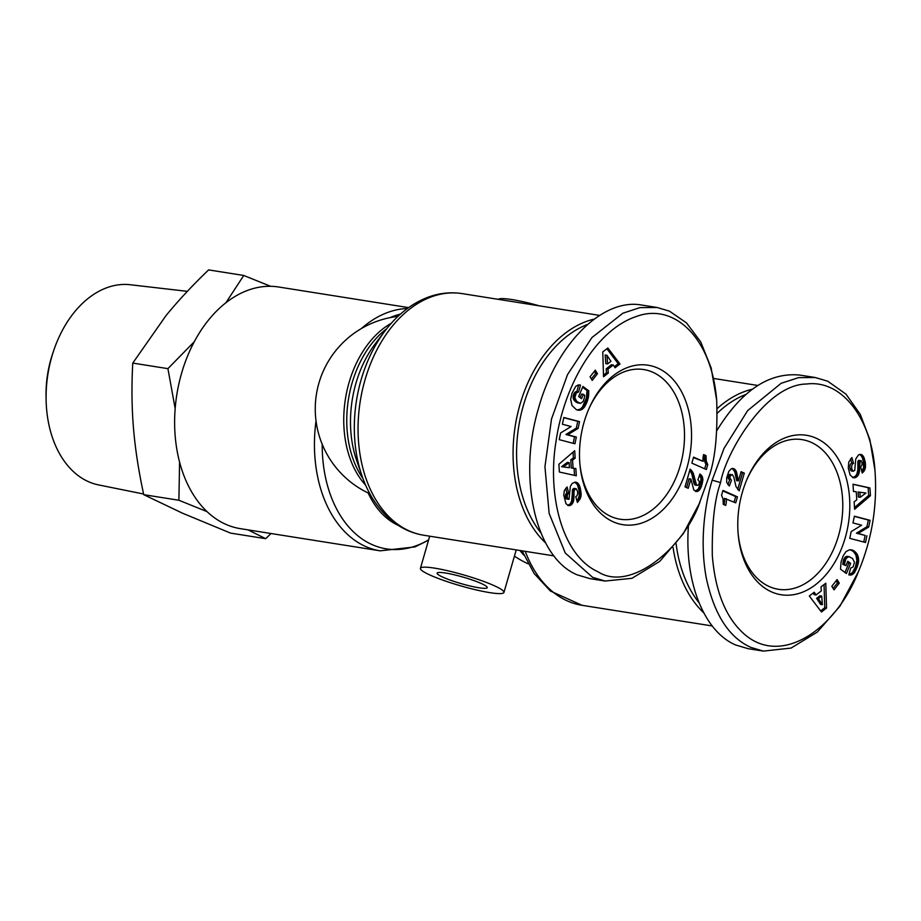 <?xml version="1.0" encoding="UTF-8"?>
<svg xmlns="http://www.w3.org/2000/svg" width="921" height="921" viewBox="0 0 921 921"><rect width="100%" height="100%" fill="white"/><g stroke="black" fill="none" stroke-linecap="round" stroke-linejoin="round"><path stroke-width="1.38" d="M593.999 319.15A122.332 83.742 99 0 0 520.008 404.503A122.332 83.742 99 0 0 545.37 542.711M316.03 420.955A122.332 83.742 99 0 0 380.177 550.827L240.358 528.654A122.332 83.742 -81 0 1 181.564 373.327A122.332 83.742 -81 0 1 278.672 287.007L408.625 307.614M493.483 585.353A43.471 5.664 16.1 0 1 503.948 592.445A43.471 5.664 16.1 0 1 476.261 589.924A43.471 5.664 16.1 0 1 430.89 575.429A43.471 5.664 16.1 0 1 420.425 568.338A43.471 5.664 16.1 0 1 448.113 570.847A43.471 5.664 16.1 0 1 493.483 585.353M478.805 587.748A26.076 3.396 16.1 0 1 451.463 580.541A26.076 3.396 16.1 0 1 437.13 573.15A26.076 3.396 16.1 0 1 445.568 573.035A26.076 3.396 16.1 0 1 472.91 580.23A26.076 3.396 16.1 0 1 487.244 587.621A26.076 3.396 16.1 0 1 478.805 587.748M673.078 547.546A122.332 83.742 99 0 0 703.656 612.764M746.54 480.313A75.764 51.864 -81 0 1 802.087 439.628A75.764 51.864 -81 0 1 838.49 535.826A75.764 51.864 -81 0 1 778.36 589.279A75.764 51.864 -81 0 1 738.124 533.409M588.266 410.248A75.764 51.864 -81 0 1 643.802 369.563A75.764 51.864 -81 0 1 680.216 465.761A75.764 51.864 -81 0 1 620.075 519.214A75.764 51.864 -81 0 1 579.839 463.355M845.236 537.795A80.726 55.26 -81 0 1 785.866 595.196A80.726 55.26 -81 0 1 738.193 534.307A80.726 55.26 -81 0 1 742.361 492.251A80.726 55.26 -81 0 1 746.885 479.484A80.726 55.26 -81 0 1 820.312 440.353A80.726 55.26 -81 0 1 845.236 537.795M874.95 470.171L869.861 439.582L860.272 414.346L845.962 394.13L827.737 381.213L815.269 377.529L798.611 377.633L781.146 383.286L747.656 410.593L724.033 448.354L712.163 480.163C706.326 499.516 698.797 538.198 706.315 578.158C714.178 614.526 729.041 637.608 750.914 647.405L763.382 651.101L791.104 648.062L817.33 632.048L839.894 606.26L858.349 571.814C872.014 539.303 877.552 505.422 874.95 470.171C871.715 421.116 843.429 379.348 806.554 384.011C765.213 384.483 725.311 453.926 720.59 482.616C714.615 499.113 711.852 523.404 712.313 555.513C715.249 591.835 725.978 618.083 744.502 634.281C782.09 666.988 836.222 628.479 858.349 571.814M815.269 377.529L800.073 375.112C769.277 371.98 741.578 390.412 716.964 430.395M688.482 525.292C684.119 581.508 703.851 631.541 735.706 644.999L748.186 648.695L763.382 651.101M698.889 602.576A119.845 82.038 -81 0 1 676.106 543.77M584.075 422.186A80.726 55.26 -81 0 1 588.611 409.431A80.726 55.26 -81 0 1 662.026 370.288A80.726 55.26 -81 0 1 686.962 467.73A80.726 55.26 -81 0 1 627.592 525.143A80.726 55.26 -81 0 1 579.919 464.242A80.726 55.26 -81 0 1 584.075 422.186M716.676 400.128L711.139 367.882L700.743 341.944L686.502 322.891L669.463 311.16L656.995 307.464L639.899 307.637L622.884 313.209L591.915 337.581L567.555 374.536L551.518 418.974L544.944 466.717L549.146 513.458L565.275 553.026L592.629 577.352L605.109 581.036L631.979 578.296L659.724 561.407L683.232 533.789L699.2 503.775L708.721 477.366C715.133 459.913 717.781 434.171 716.676 400.128C711.622 337.305 673.815 302.525 636.48 316.444C596.037 329.799 564.193 384.99 556.054 441.194C547.12 494.496 561.775 555.375 598.005 571.78C630.425 592.779 684.338 547.465 700.064 501.749L700.064 501.749M656.995 307.464L641.787 305.058C602.679 297.782 556.468 343.775 538.681 407.692C517.291 478.448 535.757 558.172 577.432 574.934L589.901 578.63L605.109 581.036M540.615 532.511A119.845 82.038 -81 0 1 523.381 405.482A119.845 82.038 -81 0 1 587.391 324.491M143.607 494.013L98.605 484.93A101.379 69.397 -81 0 1 88.566 481.729A101.379 69.397 -81 0 1 46.108 399.656A101.379 69.397 -81 0 1 54.04 349.6A101.379 69.397 -81 0 1 130.345 284.75L187.354 291.347M54.04 349.6L52.981 352.674A88.577 60.636 99 0 0 46.05 396.41L46.108 399.656M225.91 302.756L243.766 275.471L208.63 269.899C192.201 285.66 177.972 300.937 165.918 315.73L132.774 363.081C131.507 385.542 131.749 407.232 133.476 428.115C135.226 449.022 138.645 471.207 143.745 494.681L182.37 513.135L230.561 533.109L265.697 538.681L248.014 529.874M207.029 511.627L178.893 500.253L143.745 494.681M271.004 533.512L265.697 538.681M175.163 408.613L167.921 368.653L194.308 341.691M243.766 275.471L270.613 286.304M178.893 500.253L179.583 462.135M167.921 368.653L132.774 363.081M706.05 455.653L706.269 461.03L707.765 464.645L706.349 469.537L691.855 463.125L693.582 457.138L703.08 461.34A12.434 8.519 -81 0 1 703.609 454.583L706.05 455.653L703.494 455.032M703.08 461.34L693.455 457.587M704.692 468.801L705.981 464.368L704.484 460.742L704.266 455.377M707.765 464.645L705.981 464.368M707.673 464.518L705.889 464.23M707.075 463.459L705.279 463.171M706.603 462.296L704.818 462.02M706.269 461.03L704.484 460.742M706.096 460.074L704.312 459.786M706.004 458.762L704.208 458.474M705.981 457.3L704.185 457.012M699.258 483.502L699.315 481.464L697.945 479.749L699.948 473.958L702.182 476.376L702.873 479.668L701.503 486.173L699.338 490.225L696.898 491.561L693.812 489.995L690.9 479.07L688.229 488.291L685.005 486.864L690.128 469.134L693.283 473.302L696.552 485.079L697.911 485.344L699.258 483.502M696.955 485.355L695.159 485.068L694.1 483.767L691.844 474.05L689.829 470.171M696.552 485.079L694.768 484.791M695.896 484.043L694.1 483.767M695.827 483.893L694.031 483.617M695.539 482.961L693.743 482.673M695.217 481.625L693.432 481.338M694.641 478.46L692.857 478.172M694.319 476.905L692.523 476.618M693.985 475.547L692.201 475.259M693.64 474.338L691.844 474.05M693.283 473.302L691.487 473.014M692.914 472.45L691.13 472.162M692.362 471.483L690.577 471.207M691.694 470.539L689.91 470.263M690.946 469.756L689.99 469.606M686.571 487.554L689.104 478.782L690.9 479.07M696.898 491.561L695.505 491.33M695.286 491.227L698.337 488.936L700.444 483.467L701.054 478.609L699.603 474.971M697.888 491.296L696.092 491.02M698.452 490.985L696.667 490.697M699.338 490.225L697.554 489.949M700.133 489.212L698.337 488.936M700.467 488.648L698.682 488.372M700.996 487.52L699.212 487.244M701.503 486.173L699.718 485.885M702.021 484.561L700.225 484.273M702.239 483.755L700.444 483.467M702.596 482.213L700.812 481.936M702.804 480.854L701.008 480.566M702.873 479.668L701.088 479.381M702.838 478.885L701.054 478.609M702.619 477.55L700.835 477.262M700.386 476.088L702.193 476.387L700.397 476.099M701.629 475.512L699.845 475.224M700.881 474.706L699.753 474.522M575.291 488.786L574.105 490.916L573.576 500.955L570.732 505.203L568.211 505.537L565.92 503.591L563.756 495.061L564.32 490.64L567.106 486.956L568.671 493.138L567.451 494.715L567.221 497.156L568.015 499.147L569.017 499.24L570.341 486.392L572.229 483.387L575.464 482.12L577.582 482.949L579.24 485.091L581.151 494.082L580.184 498.768L577.421 502.44L575.752 496.626C577.386 495.97 577.951 494.07 577.444 490.905L575.786 488.671L572.793 489.166L571.607 501.277L570.18 503.914L567.704 505.33M576.5 488.947L573.507 488.498M562.409 424.247L563.802 417.501L579.528 421.622L578.135 428.38L567.693 434.781L576.339 437.049L574.946 443.784L559.22 439.651L560.601 432.974L571.101 426.538L562.409 424.247M597.464 373.719L592.226 380.408L590.062 376.816L595.288 370.127L597.464 373.719L595.668 373.442L594.379 371.301M615.113 367.767L613.282 364.992L607.975 369.114L608.309 373.051L603.543 376.758L602.771 351.96L607.86 348L619.994 363.968L615.113 367.767M572.01 393.209L575.729 386.371L578.273 384.955L580.506 385.082L578.607 391.943L576.247 393.002L574.854 397.619L576.719 401.475L580.541 403.386L583.212 401.475L584.582 397.101L584.685 395.282L583.384 394.326L581.554 398.701L578.664 396.583L582.889 386.452L588.795 390.803L587.287 401.349L584.616 406.829L581.888 409.488L579.24 410.259L576.35 409.661L572.01 405.505L570.663 399.369L572.01 393.209M575.176 458.163L572.551 460.132L573.069 468.213L575.844 468.513L576.304 475.777L559.381 472.024L558.886 464.265L574.704 450.726L575.176 458.163L573.392 457.887L573.023 452.165M572.551 460.132L570.755 459.844L573.392 457.887M574.508 475.386L574.059 468.317M573.069 468.213L571.273 467.926L570.755 459.844M561.591 466.671L567.313 462.377L569.109 462.664L563.376 466.947L561.591 466.671M563.376 466.947L569.431 467.718L569.109 462.664M578.515 410.248L577.72 410.121M577.145 409.972L580.092 409.2L582.279 407.278L586.435 397.93L587.011 390.527L582.556 387.246M579.24 410.259L577.455 409.972M579.608 410.236L577.824 409.96M580.403 410.098L578.607 409.81M581.151 409.857L579.367 409.569M581.888 409.488L580.092 409.2M582.59 409.016L580.806 408.728M583.281 408.417L581.485 408.141M583.5 408.199L581.715 407.911M584.064 407.566L582.279 407.278M584.616 406.829L582.832 406.541M585.146 405.988L583.361 405.701M585.675 405.056L583.891 404.768M586.193 404.02L584.398 403.743M586.689 402.88L584.893 402.604M586.861 402.454L585.077 402.178M587.287 401.349L585.491 401.061M587.656 400.267L585.871 399.979M587.966 399.219L586.182 398.931M588.22 398.217L586.435 397.93M588.427 397.227L586.631 396.951M588.542 396.479L586.758 396.203M588.657 395.512L586.873 395.224M588.749 394.441L586.965 394.165M588.795 393.302L587.011 393.025M588.818 392.093L587.034 391.816M588.795 390.803L587.011 390.527M580.092 397.63L581.588 394.038L583.384 394.326M579.873 403.317L574.934 401.188L573.058 397.331L574.462 392.714L576.822 391.655L578.676 384.92M579.159 403.099L577.363 402.822M578.376 402.707L576.592 402.431M577.559 402.166L575.775 401.89M577.479 402.109L575.683 401.832M576.719 401.475L574.934 401.188M576.097 400.808L574.313 400.52M575.602 400.105L573.806 399.829M575.234 399.369L573.449 399.081M574.992 398.597L573.196 398.309M574.854 397.619L573.058 397.331M574.877 396.571L573.092 396.283M575.084 395.523L573.288 395.247M575.441 394.453L573.656 394.165M575.706 393.877L573.921 393.589M576.247 393.002L574.462 392.714M576.857 392.369L575.072 392.081M577.087 392.208L575.291 391.92M577.812 391.932L576.028 391.644M578.607 391.943L576.822 391.655M580.506 385.082L579.482 384.92M613.282 364.992L611.498 364.704L606.191 368.837L606.525 372.775L603.485 375.123M614.376 366.662L618.21 363.691L606.87 348.76M619.994 363.968L618.21 363.691M608.309 373.051L606.525 372.775M607.975 369.114L606.191 368.837M606.939 355.299L605.155 355.011L605.811 363.645L607.595 363.922L610.922 361.343L606.939 355.299L607.595 363.922M591.351 378.957L595.668 373.442M573.184 443.323L574.543 436.761L565.908 434.493L576.339 428.092L577.743 421.346L563.767 417.674M576.339 437.049L574.543 436.761M567.693 434.781L565.908 434.493M578.135 428.38L576.339 428.092M579.528 421.622L577.743 421.346M569.236 505.652L568.061 505.468M569.984 505.525L568.199 505.238M570.732 505.203L568.948 504.915M571.296 504.823L569.512 504.535M571.964 504.201L570.18 503.914M572.54 503.465L570.744 503.177M573.012 502.578L571.227 502.29M573.403 501.565L571.607 501.277M573.576 500.955L571.791 500.667M573.76 500.068L571.976 499.792M573.91 499.09L572.114 498.802M573.99 498.008L572.206 497.72M574.059 496.822L572.263 496.546M574.071 495.544L572.275 495.256M574.013 493.219L572.217 492.931M574.025 491.906L572.229 491.618M574.105 490.916L572.309 490.628M574.244 490.202L572.459 489.914M574.589 489.454L572.793 489.166M574.704 488.671L573.99 488.383L574.704 488.671M579.712 499.666L577.928 499.378L576.96 500.828M577.928 499.378L579.228 495.763L579.033 490.271L577.455 484.803L574.888 482.144M580.184 498.768L578.4 498.48M580.598 497.8L578.802 497.513M580.863 496.903L579.067 496.626M581.013 496.039L579.228 495.763M581.116 495.095L579.332 494.819M581.151 494.082L579.355 493.794M581.105 492.988L579.309 492.7M581.001 491.814L579.205 491.538M580.829 490.559L579.033 490.271M580.575 489.235L578.791 488.947M580.518 488.959L578.733 488.671M580.242 487.819L578.457 487.531M579.942 486.806L578.158 486.518M579.608 485.885L577.824 485.609M579.24 485.091L577.455 484.803M578.837 484.388L577.053 484.101M578.745 484.227L576.949 483.939M578.192 483.525L576.408 483.237M577.582 482.949L575.798 482.662M576.937 482.535L575.153 482.247M576.235 482.259L575.395 482.12M576.224 482.247L575.429 482.12M568.729 499.343L566.231 498.86L565.506 497.294L565.529 494.796L566.875 492.85L565.713 488.268M568.015 499.147L566.231 498.86M567.624 498.618L565.839 498.342M567.29 497.582L565.506 497.294M567.221 497.156L565.436 496.88M567.163 496.051L565.379 495.763M567.324 495.072L565.529 494.796M567.451 494.715L565.667 494.427M567.946 493.875L566.15 493.587M568.671 493.138L566.875 492.85M752.273 389.203A122.332 83.742 99 0 0 717.229 408.556M717.367 413.161A119.845 82.038 -81 0 1 745.676 394.556M726.232 498.641A12.434 8.519 -81 0 1 725.702 505.41L723.261 504.328L723.043 498.952L721.546 495.337L722.962 490.444L737.456 496.856L735.729 502.843L724.436 498.365A12.434 8.519 99 0 1 724.033 504.662M734.072 502.118L735.672 496.58L722.835 490.893M737.456 496.856L735.672 496.58M728.085 477.596L729.248 474.568L732.356 474.626L730.295 475.812L729.881 477.872L728.085 477.596L729.582 479.945L727.924 484.734M730.054 476.479L728.269 476.192M730.295 475.812L728.511 475.535M731.032 474.856L729.248 474.568M731.401 474.637L729.616 474.35M729.881 477.872L731.401 480.244L729.363 486.023L726.692 482.431L726.715 477.769L728.845 471.333L731.424 468.685L733.922 468.685L736.086 470.907L738.423 480.912L741.083 471.69L744.306 473.118L739.195 490.847L736.029 486.691L733.784 477.02L732.356 474.626M737.698 489.523L742.522 472.83L740.956 472.139M744.306 473.118L742.522 472.83M738.423 480.912L736.627 480.635L734.693 471.54L732.241 468.467M738.262 480.348L736.478 480.06M737.963 479.116L736.178 478.828M737.744 477.918L735.96 477.642M737.491 476.226L735.695 475.95M737.445 475.927L735.66 475.639M737.157 474.338L735.361 474.062M736.835 472.98L735.039 472.703M736.478 471.828L734.693 471.54M736.086 470.907L734.302 470.631M735.511 469.986L733.715 469.698M734.774 469.203L732.989 468.927M733.922 468.685L732.356 468.444M730.468 479.404L728.684 479.116M729.996 478.517L728.2 478.241M853.56 463.355C851.925 464.011 851.361 465.922 851.867 469.077L852.823 471.034L854.723 470.527L855.736 459.026L858.579 454.778L861.1 454.444L862.977 455.814L865.326 462.618L865.28 468.398L862.217 473.026L860.651 466.843L861.998 464.909L862.091 462.826L861.296 460.834L860.295 460.742L858.591 474.534L856.369 477.147L853.088 477.734L850.071 474.902L848.31 468.167L848.725 462.181L851.89 457.541L853.56 463.355L851.775 463.067L850.567 458.877M866.914 535.734L865.51 542.481L849.784 538.359L851.188 531.601L861.619 525.2L852.973 522.932L854.377 516.197L870.103 520.33L868.71 527.008L858.211 533.443L865.118 535.446L856.415 533.167L866.926 526.731L868.307 520.043L854.331 516.37M831.847 586.263L837.085 579.574L839.261 583.166L834.023 589.854L831.847 586.263M814.21 592.215L816.029 594.989L821.336 590.868L821.002 586.93L825.78 583.223L826.54 608.033L821.451 611.981L809.317 596.014L814.21 592.215M857.313 566.772L853.583 573.61L851.039 575.026L848.817 574.9L850.705 568.038L853.065 566.979L854.458 562.363L852.593 558.506L848.782 556.606L846.1 558.506L844.73 562.881L844.626 564.7L845.927 565.655L847.757 561.28L850.647 563.399L846.422 573.53L840.516 569.178L841.092 561.764L843.129 555.962L846.031 551.564L849.703 549.745L854.458 551.207L857.693 555.282L858.66 560.613L857.313 566.772L855.517 566.484L856.864 560.325L855.908 554.995L853.353 551.483L850.382 549.733M854.135 501.818L856.772 499.85L856.254 491.768L853.468 491.469L853.007 484.204L869.931 487.957L870.437 495.717L854.607 509.255L854.135 501.818M854.504 507.54L868.641 495.429L868.146 487.681L853.019 484.319M870.437 495.717L868.641 495.429M869.931 487.957L868.146 487.681M853.468 491.377L856.254 491.768M865.936 493.034L858.096 491.975L858.418 497.029L860.202 497.317L865.936 493.034L859.88 492.263L860.202 497.317M859.88 492.263L858.096 491.975M856.852 567.923L855.068 567.635L855.517 566.484M857.716 565.621L855.92 565.344M858.038 564.538L856.254 564.262M858.303 563.514L856.518 563.226M858.487 562.535L856.703 562.247M858.602 561.614L856.806 561.338M858.66 560.613L856.864 560.325M858.637 559.519L856.852 559.243M858.545 558.46L856.76 558.172M858.384 557.447L856.588 557.17M858.13 556.48L856.346 556.203M857.808 555.559L856.012 555.271M857.693 555.282L855.908 554.995M857.301 554.477L855.505 554.2M856.841 553.728L855.056 553.44M856.334 553.026L854.55 552.738M855.759 552.37L853.974 552.093M855.137 551.771L853.353 551.483M854.458 551.207L852.662 550.931M854.4 551.172L852.604 550.885M853.675 550.712L851.89 550.424M852.961 550.332L851.177 550.044M852.247 550.033L850.463 549.745M844.971 572.448L848.851 563.122L847.424 562.063M850.647 563.399L848.851 563.122M845.927 565.655L842.83 564.412L843.74 559.358L846.215 556.468L849.438 556.664M844.626 564.7L842.83 564.412M844.649 564.032L842.853 563.744M844.73 562.881L842.945 562.593M844.868 561.902L843.083 561.614M844.902 561.752L843.106 561.476M845.156 560.693L843.371 560.405M845.536 559.646L843.74 559.358M845.593 559.508L843.797 559.22M846.1 558.506L844.315 558.23M846.675 557.723L844.891 557.435M847.308 557.136L845.513 556.848M847.999 556.745L846.215 556.468M848.16 556.698L846.364 556.422M848.782 556.606L846.986 556.319M850.279 575.084L848.828 574.854M848.851 574.773L852.455 572.597L855.068 567.635M851.039 575.026L849.254 574.739M851.752 574.831L849.956 574.543M852.167 574.646L850.382 574.359M852.904 574.197L851.108 573.921M853.583 573.61L851.798 573.323M854.239 572.885L852.455 572.597M854.389 572.701L852.604 572.413M854.838 572.033L853.053 571.745M855.31 571.216L853.514 570.928M855.793 570.272L854.009 569.984M856.323 569.166L854.538 568.879M816.029 594.989L814.245 594.701L813.139 593.032M820.657 610.934L824.756 607.745L824.042 584.57M826.54 608.033L824.756 607.745M820.588 604.406L816.605 598.351L819.92 595.772L821.716 596.06L818.401 598.638L822.372 604.683L820.588 604.406M818.401 598.638L816.605 598.351M822.372 604.683L821.716 596.06M833.148 588.404L837.465 582.889L836.176 580.748M839.261 583.166L837.465 582.889M863.76 542.02L865.118 535.446M858.211 533.443L856.415 533.167M868.71 527.008L866.926 526.731M870.103 520.33L868.307 520.043M865.107 461.398L863.311 461.11L861.975 456.77L859.811 454.375M865.015 460.984L863.23 460.696M864.738 459.809L862.954 459.533M864.439 458.762L862.655 458.474M864.117 457.841L862.332 457.564M863.771 457.058L861.975 456.77M863.391 456.39L861.607 456.114M862.977 455.814L861.193 455.527M862.39 455.181L860.594 454.893M861.757 454.721L859.972 454.433M852.627 470.85L850.843 470.573L851.741 471.022M850.843 470.573L850.083 468.801C849.576 465.635 850.141 463.724 851.775 463.067M852.19 470.124L850.394 469.848M851.867 469.077L850.083 468.801M852.639 477.55L855.298 476.307L856.795 474.246L857.819 469.883L857.923 461.34L858.798 460.35L860.594 460.638M854.607 477.826L852.823 477.539M855.367 477.642L853.583 477.354M856.127 477.285L854.343 476.997M856.369 477.147L854.584 476.859M857.083 476.594L855.298 476.307M857.727 475.915L855.931 475.627M858.291 475.086L856.507 474.799M858.591 474.534L856.795 474.246M858.971 473.59L857.186 473.302M859.27 472.508L857.486 472.231M859.489 471.322L857.693 471.034M859.523 470.999L857.739 470.712M859.604 470.159L857.819 469.883M859.65 469.203L857.865 468.927M859.673 468.133L857.877 467.845M859.673 466.947L857.877 466.659M859.638 465.646L857.854 465.358M859.569 463.643L857.773 463.355M859.581 462.4L857.796 462.112M859.719 461.617L857.923 461.34M859.754 461.513L857.958 461.237M860.295 460.742L858.51 460.465M862.804 472.542L862.056 472.415M863.507 471.84L861.849 471.575M861.803 471.437L863.599 467.615L863.311 461.11M864.105 471.068L862.321 470.781M864.589 470.228L862.804 469.952M864.992 469.342L863.207 469.065M865.28 468.398L863.495 468.11M865.383 467.903L863.599 467.615M865.51 466.97L863.725 466.694M865.579 465.98L863.794 465.692M865.556 464.921L863.771 464.645M865.475 463.816L863.691 463.528M865.326 462.618L863.541 462.342M539.476 305.876A43.471 5.664 -163.9 0 0 498.249 299.337M385.07 330.835A119.431 81.75 99 0 0 361.101 379.832A119.431 81.75 99 0 0 362.045 476.03C368.596 494.842 378.531 509.75 391.862 520.745C401.475 528.504 412.113 533.34 423.787 535.251A122.332 83.742 -81 0 1 364.992 379.924A122.332 83.742 -81 0 1 462.1 293.603C450.507 291.83 438.983 293.097 427.528 297.414C411.33 303.723 397.181 314.867 385.07 330.835L375.227 343.832A96.049 65.748 -81 0 0 355.943 383.251A96.049 65.748 -81 0 0 356.703 460.615L362.045 476.03M386.682 328.751A93.148 63.768 99 0 0 352.041 383.159A93.148 63.768 99 0 0 362.932 478.506M365.614 485.137A93.148 63.768 -81 0 1 349.036 382.675A93.148 63.768 -81 0 1 391.275 323.271M523.899 555.19A93.148 63.768 -81 0 1 519.962 550.505M407.393 308.5A122.332 83.742 99 0 0 361.366 328.555M712.129 625.935L582.072 605.316A122.332 83.742 -81 0 1 525.258 551.345M428.656 539.821A119.431 81.75 -81 0 1 322.2 444.267M694.895 479.864L693.11 479.576M574.036 494.163L572.252 493.875M580.621 497.697L578.837 497.409M737.951 479.012L736.155 478.724M720.59 482.616L712.163 480.163M859.592 464.219L857.796 463.931M390.044 317.63A119.431 81.75 -81 0 1 400.497 314.073M368.135 492.954A96.049 65.748 99 0 0 398.24 525.373M599.467 315.385L462.1 293.603M582.072 605.316L550.367 590.994L534.099 573.461L522.08 550.839M516.232 549.906L503.948 592.445M397.964 316.398A93.148 93.148 0 0 0 369.839 493.748M428.541 540.201L415.026 546.901L380.177 550.827M575.993 488.694L574.209 488.406M853.318 471.287L851.534 471.011M757.741 385.45L713.683 378.462M429.704 536.195L420.425 568.338M553.855 555.87L423.787 535.251M514.436 556.134A93.148 93.148 0 0 0 528.124 563.813"/></g></svg>
